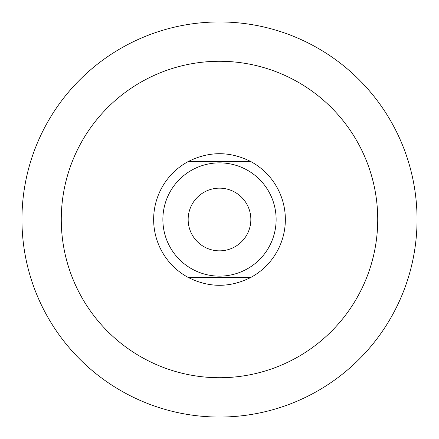 <?xml version="1.0" encoding="UTF-8"?>
<svg xmlns="http://www.w3.org/2000/svg" width="439" height="439" viewBox="0 0 439 439"><rect width="100%" height="100%" fill="white"/><g stroke="black" fill="none" stroke-linecap="round" stroke-linejoin="round"><path stroke-width="0.66" d="M188.221 161.552L250.779 161.552L188.221 161.552C209.074 151.093 229.926 151.093 250.779 161.552A65.85 65.85 0 0 1 250.779 277.448C229.926 287.907 209.074 287.907 188.221 277.448L250.779 277.448L188.221 277.448A65.85 65.85 0 0 1 188.221 161.552M21.95 219.5A197.55 197.55 0 0 0 219.5 417.05A197.55 197.55 0 0 0 417.05 219.5A197.55 197.55 0 0 0 219.5 21.95A197.55 197.55 0 0 0 21.95 219.5M61.273 219.5A158.227 158.227 0 0 0 219.5 377.727A158.227 158.227 0 0 0 377.727 219.5A158.227 158.227 0 0 0 219.5 61.273A158.227 158.227 0 0 0 61.273 219.5M162.869 219.5A56.631 56.631 0 0 0 219.5 276.131A56.631 56.631 0 0 0 276.131 219.5A56.631 56.631 0 0 0 219.5 162.869A56.631 56.631 0 0 0 162.869 219.5M188.155 219.5A31.345 31.345 0 0 0 219.5 250.845A31.345 31.345 0 0 0 250.845 219.5A31.345 31.345 0 0 0 219.5 188.155A31.345 31.345 0 0 0 188.155 219.5"/></g></svg>
